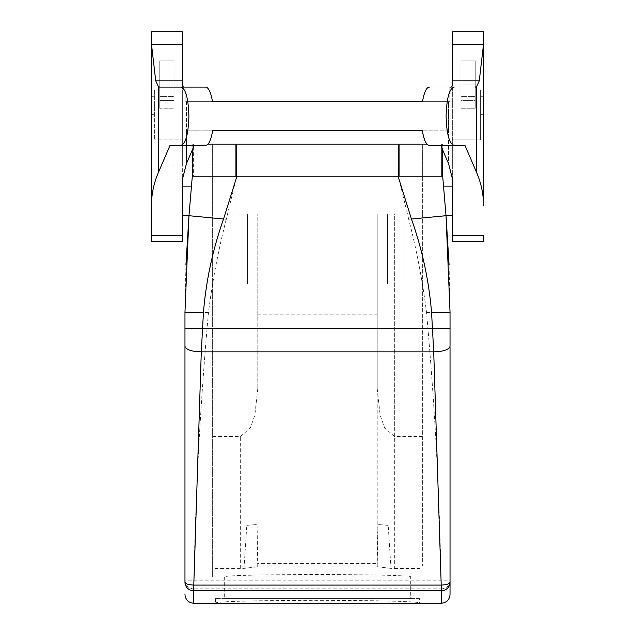 <?xml version="1.0" encoding="UTF-8"?>
<svg xmlns="http://www.w3.org/2000/svg" width="635" height="635" viewBox="0 0 635 635"><rect width="100%" height="100%" fill="white"/><g stroke="black" fill="none" stroke-linecap="round" stroke-linejoin="round"><path stroke-width="0.48" stroke-dasharray="3.17 2.38" d="M243.046 214.09L230.116 214.09L243.046 214.09M243.046 284.004L230.116 284.004L243.046 284.004M427.045 144.185L212.638 144.185L212.638 214.09L257.786 214.09L257.786 388.596L257.786 214.09L212.638 214.09L212.638 565.991L422.362 565.991L422.362 214.09L399.058 214.09L422.362 214.09L422.362 565.991M257.786 388.596L254.849 415.242L250.325 427.95L240.308 436.618L212.638 436.618M377.214 314.166L377.214 214.09L394.692 214.09L377.214 214.09L377.214 388.596L377.214 314.166L257.786 314.166M377.214 563.372L377.214 214.09L399.058 214.09L377.214 214.09L377.214 566.595L377.214 563.372L257.786 563.372L257.731 566.737L244.023 568.396L212.638 568.436L212.638 577.032L212.638 565.991M388.207 525.336A88.844 6.199 0 0 0 377.92 524.542L388.207 525.336L390.977 568.396L394.692 568.436L394.692 214.09L422.362 214.09L422.362 176.228L422.362 214.09L394.692 214.09L394.692 436.618L422.362 436.618M400.336 214.09L387.406 214.09L400.336 214.09M207.955 144.185L399.058 144.185L212.638 144.185L212.638 568.436M377.214 388.596L380.151 415.242L384.675 427.95L394.692 436.618M391.954 284.004L404.884 284.004L391.954 284.004M257.786 566.595L257.786 563.372M246.793 525.336L257.08 524.542A88.844 6.199 0 0 0 246.793 525.336L244.023 568.396M257.08 524.542L257.731 566.737M394.692 568.436L422.362 568.436M236.934 176.228L398.066 176.228L235.942 176.228L236.704 176.228L226.274 219.297L188.968 215.709L192.246 176.228L236.934 176.228L236.934 144.185M189.635 207.677L191.429 186.134L189.635 207.677M377.214 566.595L377.92 524.542M226.274 219.297C218.392 249.888 212.455 280.956 208.47 312.499C200.446 401.717 195.596 490.982 193.921 580.295L193.921 588.851L441.079 588.851L441.079 580.295C439.404 490.982 434.554 401.717 426.529 312.499C422.545 280.956 416.608 249.888 408.726 219.297L446.032 215.709L442.754 176.228L236.704 176.228M443.571 186.134L445.365 207.677L443.571 186.134L452.66 186.134L452.66 215.257L452.66 186.134M445.992 215.257L445.365 207.677L445.992 215.257L452.66 215.257M441.079 588.851L441.293 588.875A8.739 8.668 180 0 0 450.032 580.207L184.968 580.207L184.968 312.19L185.936 264.66M182.34 200.723L182.34 186.134L182.34 200.723M390.977 568.396L377.269 566.737M450.032 580.207L450.032 312.19L449.064 264.66M408.726 219.297L398.296 176.228M151.471 166.108L182.34 166.108L182.34 241.475L151.471 241.475L151.471 114.308L154.384 114.308L151.471 114.308L151.471 166.108L182.34 166.108L182.34 139.867L154.384 139.867L182.34 139.867L182.34 90.003L174.046 90.003L174.046 108.069L159.766 108.069L174.046 108.069L159.766 108.069L174.046 108.069L174.046 60.881L174.046 108.252L174.046 60.881L159.766 60.881L159.766 84.947L174.046 84.947L159.766 84.947L159.766 108.252L159.766 60.881L174.046 60.881L174.046 90.003L182.34 90.003L174.046 90.003L182.34 90.003L182.34 31.75L182.34 179.618M151.471 42.323L151.471 114.308L151.471 90.003L154.384 90.003L154.384 139.867L154.384 90.003L159.766 90.003L151.471 90.003L159.766 90.003L151.471 90.003L151.471 31.75L182.34 31.75L151.471 31.75L182.34 31.75L182.34 80.835L155.718 80.835L151.471 42.323L151.471 235.275L182.34 235.275M151.471 205.422C151.463 194.294 153.781 183.301 158.417 172.45L170.037 145.351L194.294 145.351L186.444 163.663L186.444 101.656L448.556 101.656L448.556 130.786L448.556 101.656L422.497 101.656C424.148 92.186 426.458 87.336 429.419 87.09L475.369 87.09L476.583 86.646L479.282 80.835L483.521 44.267L452.66 44.267L452.66 31.75L452.66 90.003L460.954 90.003L452.66 90.003L460.954 90.003L452.66 90.003L452.66 241.475L452.66 80.716L452.66 179.618L448.556 163.663L448.556 130.786L448.556 163.663L440.706 145.351L464.963 145.351L476.583 172.45C481.219 183.301 483.537 194.294 483.529 205.422L483.529 166.108L452.66 166.108L452.66 241.475L483.529 241.475L483.529 235.275L452.66 235.275M452.66 44.267L452.66 80.835L479.282 80.835M483.529 166.108L483.529 114.308L483.529 166.108L452.66 166.108L452.66 139.867L480.616 139.867L480.616 114.308L483.529 114.308L480.616 114.308L480.616 139.867L452.66 139.867L452.66 31.75L483.529 31.75L452.66 31.75L483.529 31.75L483.529 205.422M193.921 588.851L193.707 588.875A8.739 8.668 0 0 1 184.968 580.207M159.766 90.003L159.766 60.881L159.766 90.003M186.444 163.663L186.444 130.786L212.638 130.786L186.444 130.786L186.444 101.656L185.126 101.656L212.503 101.656L185.126 101.656L185.126 87.09L159.631 87.09L185.087 87.09M483.529 90.003L475.234 90.003L475.234 60.881L475.234 84.947L460.954 84.947L460.954 60.881L460.954 108.252L460.954 84.947L475.234 84.947L475.234 108.252L475.234 60.881L460.954 60.881L475.234 60.881L475.234 108.069L460.954 108.069L475.234 108.069L460.954 108.069L475.234 108.069L475.234 90.003L483.529 90.003L483.529 31.75L483.529 90.003L480.616 90.003L480.616 96.266L483.529 96.266L483.529 90.003L483.529 96.266L480.616 96.266L480.616 114.308L480.616 90.003L483.529 90.003M460.954 90.003L460.954 60.881L460.954 90.003M483.521 44.267L483.529 42.323M422.497 101.656L449.874 101.656L449.874 87.09L449.874 101.656L212.503 101.656C210.852 92.186 208.542 87.336 205.581 87.09M480.616 139.867L480.616 90.003L480.616 139.867M464.963 145.351L429.284 145.351L464.963 145.351M449.874 87.09L451.064 87.09M174.046 100.362L174.046 108.252L174.046 96.417L174.046 108.069L174.046 96.417L159.766 96.417L159.766 108.069L159.766 96.417L174.046 96.417L174.046 100.362L159.766 100.362L159.766 96.417L159.766 108.252L174.046 108.252L159.766 108.252L159.766 100.362L174.046 100.362M154.384 90.003L154.384 96.266L151.471 96.266L154.384 96.266L154.384 114.308L154.384 90.003M180.856 87.09C185.634 88.408 188.317 98.115 188.905 116.221C188.317 134.326 185.634 144.042 180.856 145.351L205.716 145.351C208.677 145.113 210.987 140.256 212.638 130.786L422.362 130.786C424.013 140.256 426.323 145.113 429.284 145.351L440.706 145.351M155.718 80.835L158.417 86.646L159.631 87.09M170.037 145.351L180.856 145.351M185.126 87.09L185.126 101.656L212.503 101.656M460.954 100.362L460.954 108.069L460.954 96.417L475.234 96.417L475.234 108.069L475.234 96.417L460.954 96.417L460.954 108.252L460.954 100.362L475.234 100.362L475.234 108.252L460.954 108.252L475.234 108.252L475.234 96.417L475.234 100.362L460.954 100.362M483.529 114.308L483.529 96.266L483.529 114.308M448.556 130.786L422.362 130.786L448.556 130.786M475.369 87.09L429.419 87.09M454.144 145.351C449.366 144.042 446.683 134.326 446.095 116.221C446.683 98.115 449.366 88.408 454.144 87.09M422.362 130.786L212.638 130.786M410.71 577.017L224.29 577.017C218.519 573.73 416.481 573.73 410.71 577.017L410.71 598.591L224.29 598.591L410.71 598.591M224.29 577.017L224.29 598.591M215.844 603.25L215.551 603.234C209.24 599.416 425.76 599.416 419.449 603.234L419.156 603.25M419.449 598.591L215.551 598.591L419.449 598.591L419.449 603.234M215.551 598.591L215.551 603.234M441.611 144.185L441.611 176.228L441.611 144.185L441.611 176.228L442.746 176.228L442.754 144.185L442.754 176.228L192.254 176.228L193.389 176.228L193.389 144.185M422.362 144.185L422.362 176.228L399.058 176.228L422.362 176.228L422.362 144.185L399.058 144.185L422.362 144.185M192.246 176.228L192.246 150.13M235.942 176.228L235.942 214.09L235.942 176.228L399.058 176.228L399.058 214.09L399.058 176.228M314.158 584.946L320.842 584.946L314.158 584.946A99.036 6.906 0 0 1 320.842 584.946M240.308 568.436L240.308 436.618M208.47 312.499L184.968 312.19M426.529 312.499L450.032 312.19M441.293 588.875L441.293 603.25M193.707 588.875L193.707 603.25M182.34 44.267L151.479 44.267M158.417 172.45L158.417 86.646M476.583 86.646L476.583 172.45M192.786 144.185L192.786 148.868M398.066 144.185L398.066 176.228M442.214 144.185L442.214 148.868M247.594 284.004L247.594 214.09L247.594 284.004M230.116 284.004L230.116 214.09L230.116 284.004M387.406 284.004L387.406 214.09L387.406 284.004M404.884 284.004L404.884 214.09L404.884 284.004M182.34 215.257L189.008 215.257M182.34 186.134L191.429 186.134M422.362 577.032L410.393 577.032M224.607 577.032L212.638 577.032"/><path stroke-width="0.95" d="M450.032 347.456L450.032 582.105A8.739 8.676 -0 0 1 441.293 590.788L441.293 603.25C446.603 602.734 449.517 599.821 450.032 594.511L450.032 582.105C449.509 583.851 446.572 584.843 441.214 585.089L433.713 351.853L431.562 312.428C428.895 280.448 422.188 249.317 411.448 219.035L398.066 176.228M184.968 580.207L184.968 582.105C185.491 583.851 188.428 584.843 193.786 585.089L201.287 351.853L203.438 312.428C206.105 280.448 212.812 249.317 223.552 219.035L236.934 176.228M441.293 603.25L193.707 603.25L193.707 590.788A8.739 8.676 180 0 1 184.968 582.105L184.968 312.19L188.968 215.709L192.318 176.228M450.032 346.273C449.064 349.663 443.627 351.528 433.713 351.853L201.287 351.853C191.373 351.528 185.936 349.663 184.968 346.273L184.968 328.628L450.032 328.628L450.032 346.273L450.032 312.19L446.032 215.709L442.682 176.228M185.936 264.66L188.968 215.709L223.552 219.035M449.064 264.66L446.032 215.709L411.448 219.035M155.718 80.835L182.34 80.835C182.285 84.947 182.809 87.035 183.936 87.09L159.631 87.09L158.417 86.646L155.718 80.835L151.479 44.267L182.34 44.267L182.34 31.75L151.471 31.75L151.471 205.422C151.463 194.294 153.781 183.301 158.417 172.45L170.037 145.351L205.716 145.351C208.677 145.113 210.987 140.256 212.638 130.786L422.362 130.786L212.638 130.786M182.34 44.267L182.34 80.835C182.285 84.947 182.809 87.035 183.936 87.09L185.087 87.09M151.471 205.422L151.471 241.475L182.34 241.475L182.34 179.618L186.444 163.663L182.34 179.618M452.66 235.275L483.529 235.275L483.529 241.475L452.66 241.475L452.66 179.618L448.556 163.663L440.706 145.351M451.064 87.09C452.191 87.035 452.715 84.947 452.66 80.835L479.282 80.835L483.521 44.267L483.529 31.75L452.66 31.75L452.66 80.835C452.715 84.947 452.191 87.035 451.064 87.09L449.874 87.09M151.479 44.267L151.471 42.323M186.444 163.663L194.294 145.351L170.037 145.351M182.34 235.275L151.471 235.275L151.471 166.108M454.144 87.09C449.366 88.408 446.683 98.115 446.095 116.221C446.683 134.326 449.366 144.042 454.144 145.351L464.963 145.351L476.583 172.45C481.219 183.301 483.537 194.294 483.529 205.422L483.529 166.108M441.293 590.788L441.214 585.089L193.786 585.089L193.707 590.788M212.503 101.656L422.497 101.656L212.503 101.656C210.852 92.186 208.542 87.336 205.581 87.09L185.126 87.09M159.631 87.09L205.581 87.09M180.856 145.351C185.634 144.042 188.317 134.326 188.905 116.221C188.317 98.115 185.634 88.408 180.856 87.09M483.529 42.323L483.529 205.422M422.362 130.786C424.013 140.256 426.323 145.113 429.284 145.351L454.144 145.351M479.282 80.835L476.583 86.646L475.369 87.09M422.497 101.656C424.148 92.186 426.458 87.336 429.419 87.09M441.214 590.772L193.786 590.772M441.603 176.228L399.058 176.228L442.754 176.228L442.754 150.13L442.754 176.228M193.397 176.228L399.058 176.228L399.058 144.185L427.045 144.185M192.246 150.13L192.246 176.228L192.246 150.13L192.246 176.228L235.942 176.228L235.942 144.185L399.058 144.185M442.214 176.228L442.214 148.868M207.955 144.185L235.942 144.185M192.786 176.228L192.786 148.868M450.032 312.19L431.562 312.428M184.968 312.19L203.438 312.428M452.66 44.267L483.521 44.267M158.417 86.646L158.417 172.45M476.583 172.45L476.583 86.646M352.75 590.772L212.638 590.772M398.296 144.185L398.296 176.228M236.704 144.185L236.704 176.228M191.429 186.134L182.34 186.134M189.008 215.257L182.34 215.257M452.66 215.257L445.992 215.257M452.66 186.134L443.571 186.134M184.968 346.273L184.968 348.639M193.707 603.25C188.397 602.734 185.483 599.821 184.968 594.511"/></g></svg>
